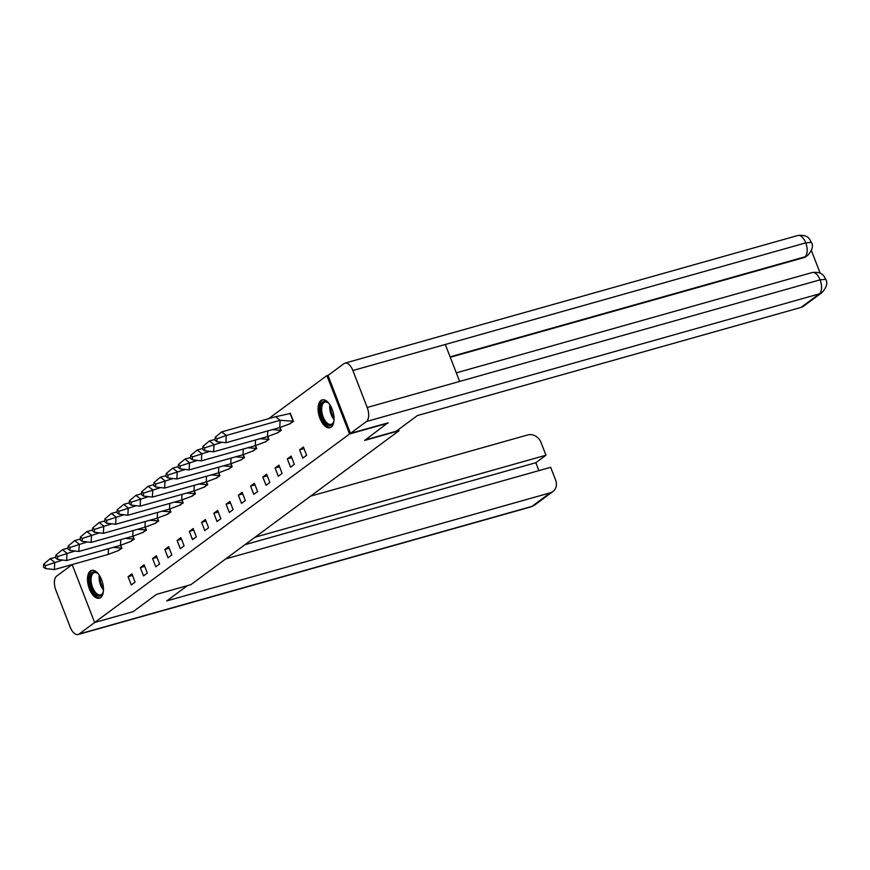 <?xml version="1.0" encoding="UTF-8"?>
<svg xmlns="http://www.w3.org/2000/svg" width="870" height="870" viewBox="0 0 870 870"><rect width="100%" height="100%" fill="white"/><g stroke="black" fill="none" stroke-linecap="round" stroke-linejoin="round"><path stroke-width="1.3" d="M331.209 427.072A14.442 7.254 74.3 0 1 329.969 427.681A14.442 7.254 74.3 0 1 319.475 417.045A14.442 7.254 74.3 0 1 320.899 400.504A14.442 7.254 74.3 0 1 322.139 399.885A14.442 7.254 74.3 0 1 332.634 410.52A14.442 7.254 74.3 0 1 331.209 427.072M100.637 597.581A14.442 7.254 74.3 0 1 99.397 598.19A14.442 7.254 74.3 0 1 88.903 587.554A14.442 7.254 74.3 0 1 90.328 571.014A14.442 7.254 74.3 0 1 91.567 570.394A14.442 7.254 74.3 0 1 102.062 581.029A14.442 7.254 74.3 0 1 100.637 597.581M268.602 418.687L326.892 375.579L349.555 433.989L94.634 622.507L72.166 564.565M328.381 375.155L326.892 375.579M387.922 422.787L364.66 440.437L399.015 430.759L398.525 429.519M399.015 430.759L190.9 584.662L156.546 594.34L133.143 611.654L94.634 622.507M213.835 513.267L217.032 521.521L220.85 518.705L217.641 510.451L213.835 513.267L218.25 512.017M201.579 522.326L204.787 530.58L208.593 527.764L205.396 519.51L201.579 522.326L206.005 521.076M189.334 531.385L192.531 539.639L196.348 536.823L193.14 528.568L189.334 531.385L193.749 530.135M177.078 540.444L180.286 548.698L184.092 545.881L180.884 537.627L177.078 540.444L181.493 539.193M164.832 549.503L168.03 557.757L171.847 554.94L168.639 546.686L164.832 549.503L169.248 548.252M152.576 558.562L155.784 566.816L159.591 563.999L156.382 555.745L152.576 558.562L156.992 557.311M140.331 567.621L143.528 575.886L147.334 573.069L144.137 564.804L140.331 567.621L144.746 566.381M299.595 449.844L302.793 458.098L306.599 455.282L303.402 447.028L299.595 449.844L304.011 448.594M287.339 458.903L290.547 467.168L294.354 464.352L291.146 456.087L287.339 458.903L291.754 457.663M275.083 467.962L278.291 476.227L282.097 473.41L278.9 465.145L275.083 467.962L279.509 466.722M262.838 477.021L266.046 485.286L269.852 482.469L266.644 474.204L262.838 477.021L267.253 475.781M226.08 504.208L229.288 512.463L233.095 509.646L229.897 501.392L226.08 504.208L230.506 502.958M250.582 486.08L253.79 494.345L257.596 491.528L254.399 483.263L250.582 486.08L255.008 484.84M238.336 495.139L241.534 503.404L245.351 500.587L242.143 492.322L238.336 495.139L242.752 493.899M128.075 576.679L131.283 584.944L135.089 582.128L131.881 573.863L128.075 576.679L132.49 575.44M118.005 550.721L121.941 548.231L120.799 545.283M130.261 541.662L134.197 539.172L133.045 536.214M240.522 460.121L244.459 457.642L243.306 454.684M252.768 451.062L256.704 448.572L255.562 445.625M216.021 478.25L219.947 475.76L218.805 472.801M228.266 469.191L232.203 466.701L231.061 463.743M265.024 442.003L268.96 439.513L267.808 436.566M277.269 432.945L281.206 430.454L280.064 427.496M289.525 423.886L293.462 421.395L290.254 413.141L289.623 413.609M142.506 532.603L146.443 530.113L145.301 527.155M167.007 514.485L170.944 511.995L169.802 509.037M154.762 523.544L158.699 521.054L157.546 518.096M179.263 505.426L183.2 502.936L182.047 499.978M191.509 496.368L195.445 493.877L194.304 490.919M203.765 487.309L207.702 484.818L206.549 481.86M388.063 423.135L349.555 433.989M113.046 547.437L121.626 548.046L120.56 545.327M55.8 557.159L50.155 558.747L54.756 562.314L54.364 569.578L108.217 554.407L118.092 550.677L121.843 547.991M108.217 554.407L108.522 548.709M50.155 558.747L43.652 564.184L45.501 565.609L62.716 560.062M118.092 550.677L118.983 550.427M43.652 564.184L43.5 567.099L45.338 568.523L54.364 569.578M45.501 565.609L45.338 568.523M125.302 538.378L133.871 538.987L132.816 536.268M68.045 548.1L62.401 549.688L67.001 553.255L66.62 560.519L120.473 545.338L130.348 541.618L134.1 538.921M120.473 545.338L120.778 539.65M62.401 549.688L55.908 555.125L57.746 556.55L74.972 551.004M130.348 541.618L131.229 541.368M55.908 555.125L55.756 558.04L57.594 559.464L66.62 560.519M57.746 556.55L57.594 559.464M137.547 529.319L146.127 529.928L145.062 527.209M80.301 539.041L74.657 540.629L79.257 544.185L78.865 551.46L132.719 536.279L142.593 532.56L146.345 529.863M132.719 536.279L133.023 530.591M74.657 540.629L68.154 546.066L70.002 547.491L87.228 541.945M142.593 532.56L143.485 532.309M68.154 546.066L68.001 548.981L69.839 550.405L78.865 551.46M70.002 547.491L69.839 550.405M149.803 520.26L158.373 520.869L157.318 518.15M92.546 529.982L86.902 531.57L91.502 535.126L91.122 542.401L144.975 527.22L154.849 523.501L158.601 520.804M144.975 527.22L145.279 521.532M86.902 531.57L80.41 537.007L82.248 538.432L99.474 532.886M154.849 523.501L155.73 523.251M80.41 537.007L80.257 539.922L82.095 541.336L91.122 542.401M82.248 538.432L82.095 541.336M162.048 511.201L170.629 511.81L169.563 509.091M104.802 520.923L99.158 522.511L103.758 526.067L103.367 533.343L157.22 518.161L167.094 514.442L170.846 511.745M157.22 518.161L157.524 512.473M99.158 522.511L92.655 527.949L94.504 529.373L111.73 523.827M167.094 514.442L167.986 514.181M92.655 527.949L92.503 530.852L94.341 532.277L103.367 533.343M94.504 529.373L94.341 532.277M174.304 502.131L182.874 502.751L181.819 500.022M117.058 511.864L111.403 513.452L116.014 517.008L115.623 524.284L169.476 509.102L179.35 505.372L183.102 502.686M169.476 509.102L169.78 503.415M111.403 513.452L104.911 518.89L106.749 520.314L123.975 514.768M179.35 505.372L180.242 505.122M104.911 518.89L104.759 521.793L106.597 523.218L115.623 524.284M106.749 520.314L106.597 523.218M186.55 493.072L195.13 493.692L194.064 490.963M129.304 502.806L123.66 504.393L128.26 507.949L127.868 515.225L181.721 500.043L191.596 496.313L195.358 493.627M181.721 500.043L182.026 494.356M123.66 504.393L117.167 509.831L119.005 511.255L136.231 505.709M191.596 496.313L192.487 496.063M117.167 509.831L117.004 512.735L118.842 514.159L127.868 515.225M119.005 511.255L118.842 514.159M198.806 484.014L207.375 484.633L206.32 481.904M141.56 493.736L135.905 495.334L140.516 498.891L140.124 506.166L193.977 490.984L203.852 487.254L207.604 484.568M193.977 490.984L194.282 485.297M135.905 495.334L129.412 500.772L131.25 502.197L148.476 496.65M203.852 487.254L204.744 487.004M129.412 500.772L129.26 503.676L131.098 505.1L140.124 506.166M131.25 502.197L131.098 505.1M211.051 474.955L219.631 475.575L218.577 472.845M153.805 484.677L148.161 486.276L152.761 489.832L152.37 497.107L206.233 481.926L216.097 478.195L219.86 475.509M206.233 481.926L206.538 476.227M148.161 486.276L141.669 491.713L143.506 493.138L160.732 487.581M216.097 478.195L216.989 477.945M141.669 491.713L141.505 494.617L143.354 496.041L152.37 497.107M143.506 493.138L143.354 496.041M223.307 465.896L231.877 466.516L230.822 463.786M166.061 475.618L160.417 477.217L165.017 480.773L164.626 488.048L218.479 472.867L228.353 469.137L232.105 466.45M218.479 472.867L218.783 467.168M160.417 477.217L153.914 482.654L155.752 484.068L172.978 478.522M228.353 469.137L229.245 468.887M153.914 482.654L153.762 485.558L155.6 486.982L164.626 488.048M155.752 484.068L155.6 486.982M235.563 456.837L244.133 457.446L243.078 454.727M178.306 466.559L172.662 468.158L177.262 471.714L176.871 478.989L230.735 463.808L240.609 460.078L244.361 457.392M230.735 463.808L231.039 458.109M172.662 468.158L166.17 473.584L168.008 475.009L185.234 469.463M240.609 460.078L241.49 459.828M166.17 473.584L166.007 476.499L167.856 477.924L176.871 478.989M168.008 475.009L167.856 477.924M247.809 447.778L256.389 448.387L255.323 445.668M190.563 457.5L184.918 459.088L189.519 462.655L189.127 469.92L242.98 454.749L252.855 451.019L256.606 448.333M242.98 454.749L243.285 449.05M184.918 459.088L178.415 464.526L180.253 465.95L197.479 460.404M252.855 451.019L253.746 450.769M178.415 464.526L178.263 467.44L180.101 468.865L189.127 469.92M180.253 465.95L180.101 468.865M260.065 438.719L268.634 439.328L267.579 436.609M202.808 448.441L197.164 450.029L201.764 453.596L201.372 460.861L255.236 445.69L265.111 441.96L268.863 439.274M255.236 445.69L255.541 439.992M197.164 450.029L190.671 455.467L192.509 456.891L209.735 451.345M265.111 441.96L265.992 441.71M190.671 455.467L190.508 458.381L192.357 459.806L201.372 460.861M192.509 456.891L192.357 459.806M272.31 429.66L280.89 430.269L279.825 427.551M215.064 439.383L209.42 440.97L214.02 444.537L213.628 451.802L267.481 436.62L277.356 432.901L281.108 430.204M267.481 436.62L267.786 430.933M209.42 440.97L202.917 446.408L204.754 447.832L221.98 442.286M277.356 432.901L278.248 432.651M202.917 446.408L202.764 449.322L204.602 450.747L213.628 451.802M204.754 447.832L204.602 450.747M275.518 416.73L280.129 420.297L293.136 421.21L290.156 413.554L275.518 416.73L221.665 431.911L226.265 435.468L280.129 420.297L279.738 427.561L290.493 423.592M289.612 423.842L293.364 421.145M221.665 431.911L215.173 437.349L217.011 438.774L226.265 435.468L225.885 442.743L279.738 427.561M215.173 437.349L215.01 440.263L216.858 441.688L225.885 442.743M217.011 438.774L216.858 441.688M103.41 591.067A12.495 6.275 74.3 0 1 102.986 592.742A12.495 6.275 74.3 0 1 97.929 595.863A12.495 6.275 74.3 0 1 89.893 581.595A12.495 6.275 74.3 0 1 95.504 572.036A12.495 6.275 74.3 0 1 97.462 573.167A12.495 6.275 74.3 0 1 98.712 574.374M97.831 573.482A11.571 5.807 -105.7 0 0 96.363 572.699A11.571 5.807 -105.7 0 0 94.341 572.59A11.571 5.807 -105.7 0 0 91.448 583.422A11.571 5.807 -105.7 0 0 98.604 594.765A11.571 5.807 -105.7 0 0 100.626 594.862A11.571 5.807 -105.7 0 0 103.128 592.296M92.459 570.263A14.344 7.21 -105.7 0 0 89.295 583.933A14.344 7.21 -105.7 0 0 98.103 597.625A14.344 7.21 -105.7 0 0 100.235 597.842M333.982 420.558A12.495 6.275 74.3 0 1 333.558 422.233A12.495 6.275 74.3 0 1 321.987 417.361A12.495 6.275 74.3 0 1 321.171 404.224A12.495 6.275 74.3 0 1 328.033 402.658A12.495 6.275 74.3 0 1 329.284 403.865M328.403 402.973A11.571 5.807 -105.7 0 0 324.912 402.081A11.571 5.807 -105.7 0 0 323.151 416.85A11.571 5.807 -105.7 0 0 331.198 424.353A11.571 5.807 -105.7 0 0 333.699 421.776M323.031 399.754A14.344 7.21 -105.7 0 0 321.193 417.937A14.344 7.21 -105.7 0 0 330.807 427.322M187.409 585.64L166.746 600.92L550.308 492.811A11.103 9.429 53.5 0 0 552.95 491.528A11.103 9.429 53.5 0 0 555.582 479.99L550.666 467.31L225.754 558.888M78.115 634.502A11.386 5.72 -105.7 0 0 79.094 634.023L531.972 506.373A11.103 9.429 53.5 0 0 534.604 505.089L530.994 506.862L78.115 634.502A11.386 5.72 -105.7 0 1 70.198 627.118L55.865 590.164A11.386 5.72 -105.7 0 1 56.637 576.125L72.188 564.619M79.094 634.023L94.689 622.485M538.911 470.616L535.844 462.709L545.979 455.217L541.053 442.525A11.103 9.429 53.5 0 0 527.851 434.913L310.579 496.15M545.979 455.217L255.062 537.214M535.844 462.709L244.938 544.696M365.356 439.926L396.22 431.226L417.426 415.545L800.976 307.436L819.322 293.875L366.444 421.526L350.458 433.347L387.966 422.874M366.444 421.526A11.386 5.72 -105.7 0 0 367.205 407.475L459.632 381.43L445.299 344.476L352.872 370.522L367.205 407.475M352.872 370.522A11.386 5.72 -105.7 0 0 344.955 363.138A11.386 5.72 -105.7 0 0 343.987 363.627L328.001 375.438L350.458 433.347M820.225 273.289L811.395 250.538M821.954 292.592C826.663 287.274 827.925 282.859 825.75 279.346L820.084 279.835A11.386 5.72 -105.7 0 1 819.322 293.875A11.103 9.429 53.5 0 0 821.954 292.592L803.619 306.153A11.103 9.429 -126.5 0 1 800.976 307.436M803.891 257.618L806.533 256.335A11.103 9.429 -126.5 0 1 803.891 257.618L450.268 357.287M450.105 356.852L804.957 256.835A11.386 5.72 -105.7 0 0 805.75 242.882L811.395 242.349C810.046 240.946 809.578 234.139 797.833 235.498L344.955 363.138M103.476 590.11A11.571 5.807 74.3 0 1 99.256 575.157M100.093 576.527A11.19 5.622 -105.7 0 0 103.465 588.511M334.047 419.601A11.571 5.807 74.3 0 1 331.176 414.588A11.571 5.807 74.3 0 1 329.828 404.648M330.654 406.018A11.19 5.622 -105.7 0 0 332.101 414.25A11.19 5.622 -105.7 0 0 334.036 418.002M530.994 506.862A11.386 5.72 -105.7 0 0 531.972 506.373L550.308 492.811M825.739 279.346C824.401 277.943 823.857 271.157 812.199 272.538A11.386 5.72 -105.7 0 1 820.084 279.835L459.632 381.43M445.299 344.476L805.75 242.882A11.386 5.72 -105.7 0 0 797.833 235.498M552.95 491.528L534.604 505.089M812.199 272.538L456.304 372.849M807.588 255.552C812.275 250.299 813.548 245.895 811.395 242.349"/></g></svg>
